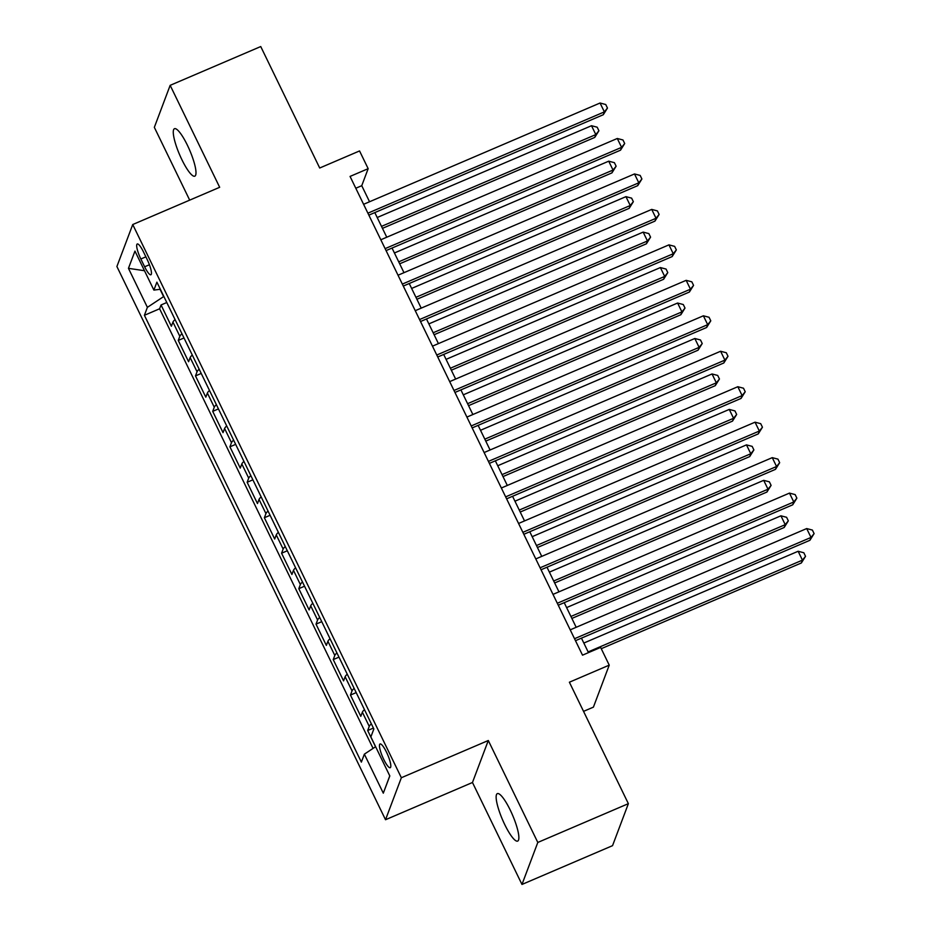 <?xml version="1.0" encoding="UTF-8"?>
<svg xmlns="http://www.w3.org/2000/svg" width="931" height="931" viewBox="0 0 931 931"><rect width="100%" height="100%" fill="white"/><g stroke="black" fill="none" stroke-linecap="round" stroke-linejoin="round"><path stroke-width="1.4" d="M510.246 810.086A25.812 5.505 -113.2 0 0 497.34 793.619A25.812 5.505 -113.2 0 0 504.765 824.622A25.812 5.505 -113.2 0 0 517.671 841.089A25.812 5.505 -113.2 0 0 510.246 810.086M187.375 145.178A25.812 5.505 -113.2 0 0 174.469 128.711A25.812 5.505 -113.2 0 0 181.894 159.701A25.812 5.505 -113.2 0 0 194.8 176.168A25.812 5.505 -113.2 0 0 187.375 145.178M386.516 752.213A12.906 2.758 -113.2 0 0 380.057 743.974A12.906 2.758 -113.2 0 0 383.77 759.475A12.906 2.758 -113.2 0 0 390.229 767.703A12.906 2.758 -113.2 0 0 386.516 752.213M583.551 711.354L593.408 707.141L609.235 665.141L600.635 647.406L582.515 655.168L350.056 176.424L368.164 168.674L359.552 150.938L319.705 168.011L260.738 46.55L170.164 85.338L154.337 127.338L189.691 200.142M521.977 884.45L612.54 845.662L628.367 803.662L537.804 842.45L488.298 740.506L401.354 777.734L385.527 819.734L472.471 782.494L521.977 884.45L537.804 842.45M401.354 777.734L132.737 224.534L116.899 266.522L385.527 819.734M175.063 319.566A16.13 3.421 154.1 0 0 172.945 322.103L171.374 326.246L161.051 304.972L166.777 302.517M181.952 333.752A16.13 3.421 154.1 0 0 179.823 336.289L178.263 340.432L184.001 337.976M178.263 340.432L188.597 361.717L190.157 357.574A16.13 3.421 154.1 0 1 192.286 355.037M209.498 390.496A16.13 3.421 154.1 0 0 207.38 393.033L205.821 397.176L195.487 375.903L201.224 373.436M226.722 425.956A16.13 3.421 154.1 0 0 224.604 428.493L223.033 432.636L212.71 411.362L218.436 408.907M243.945 461.415A16.13 3.421 154.1 0 0 241.816 463.952L240.256 468.095L229.922 446.822L235.659 444.366M261.157 496.886A16.13 3.421 154.1 0 0 259.039 499.423L257.48 503.566L247.146 482.281L252.883 479.826M278.381 532.346A16.13 3.421 154.1 0 0 276.263 534.883L274.692 539.026L264.369 517.741L270.095 515.285M295.604 567.805A16.13 3.421 154.1 0 0 293.474 570.342L291.915 574.485L281.581 553.212L287.318 550.756M312.816 603.265A16.13 3.421 154.1 0 0 310.698 605.802L309.139 609.945L298.804 588.671L304.542 586.216M330.04 638.724A16.13 3.421 154.1 0 0 327.91 641.273L326.35 645.404L316.016 624.131L321.754 621.675M347.263 674.195A16.13 3.421 154.1 0 0 345.133 676.732L343.574 680.875L333.24 659.59L338.977 657.135M364.475 709.655A16.13 3.421 154.1 0 0 362.357 712.192L360.797 716.335L350.463 695.061L356.201 692.594M140.849 258.993L144.642 266.79A12.51 2.665 -113.2 0 0 150.892 274.761A12.51 2.665 -113.2 0 0 147.284 259.749L143.502 251.952A12.51 2.665 -113.2 0 0 137.253 243.98A12.51 2.665 -113.2 0 0 140.849 258.993L145.876 256.84M160.051 289.297L163.6 296.605L147.389 307.346L144.398 315.295L361.368 762.117L364.358 754.168L383.304 793.177L389.81 775.93L370.864 736.921L373.855 728.973L156.897 282.151L153.894 290.1L160.341 289.25M147.389 307.346L128.455 268.337L134.96 251.091L153.894 290.1M161.051 304.972L159.608 308.778L373.075 748.384M371.364 723.841A16.13 3.421 -25.9 0 0 369.246 726.378L367.675 730.521L375.554 746.743M350.463 695.061L352.023 690.918A16.13 3.421 -25.9 0 1 354.141 688.381M333.24 659.59L334.799 655.447A16.13 3.421 -25.9 0 1 336.929 652.91M316.016 624.131L317.587 619.988A16.13 3.421 -25.9 0 1 319.705 617.451M298.804 588.671L300.364 584.528A16.13 3.421 -25.9 0 1 302.482 581.991M281.581 553.212L283.14 549.069A16.13 3.421 -25.9 0 1 285.27 546.532M264.369 517.741L265.929 513.598A16.13 3.421 -25.9 0 1 268.047 511.061M247.146 482.281L248.705 478.138A16.13 3.421 -25.9 0 1 250.835 475.601M229.922 446.822L231.482 442.679A16.13 3.421 -25.9 0 1 233.611 440.142M212.71 411.362L214.27 407.219A16.13 3.421 -25.9 0 1 216.388 404.682M195.487 375.903L197.046 371.76A16.13 3.421 -25.9 0 1 199.176 369.223M609.235 665.141L569.388 682.214L628.367 803.662M132.737 224.534L219.669 187.294L170.164 85.338M369.549 201.759L361.752 185.7L368.164 168.674M588.473 652.619L581.444 638.131M576.184 627.296L564.221 602.671M558.961 591.837L546.997 567.212M541.737 556.377L529.786 531.752M524.525 520.918L512.562 496.281M507.302 485.447L495.339 460.822M490.078 449.987L478.127 425.362M472.867 414.528L460.903 389.903M455.643 379.068L443.68 354.443M438.42 343.597L426.468 318.972M421.208 308.138L409.244 283.513M403.984 272.678L392.032 248.053M386.761 237.219L374.809 212.594M355.793 188.248L361.752 185.7M159.608 308.778L144.398 315.295M367.675 730.521L373.412 728.065M364.358 754.168L375.612 746.709M144.491 270.723L128.455 268.337M383.304 793.177L389.775 775.86M488.298 740.506L472.471 782.494M368.851 215.142L603.3 114.722L604.37 111.883L367.896 213.176M600.064 103.015L605.744 104.516L607.466 108.066L604.37 111.883L600.064 103.015L363.59 204.308M607.466 108.066L603.3 114.722M382.455 228.351L594.746 137.427L595.817 134.588L591.511 125.72L377.195 217.517M381.501 226.373L595.817 134.588L598.912 130.759L594.746 137.427M591.511 125.72L597.19 127.21L598.912 130.759M386.074 250.602L620.523 150.182L621.594 147.354L385.12 248.635M617.288 138.486L622.967 139.976L624.689 143.525L621.594 147.354L617.288 138.486L380.814 239.767M624.689 143.525L620.523 150.182M403.286 286.061L637.735 185.653L638.806 182.813L402.332 284.095M634.5 173.946L640.179 175.435L641.901 178.985L638.806 182.813L634.5 173.946L398.026 275.227M641.901 178.985L637.735 185.653M420.509 321.521L654.958 221.113L656.029 218.273L419.555 319.554M651.723 209.405L657.402 210.906L659.125 214.444L656.029 218.273L651.723 209.405L415.249 310.686M659.125 214.444L654.958 221.113M437.733 356.992L672.182 256.572L673.253 253.732L436.779 355.014M668.947 244.865L674.626 246.366L676.348 249.904L673.253 253.732L668.947 244.865L432.473 346.157M676.348 249.904L672.182 256.572M399.678 263.81L611.958 172.887L613.029 170.047L608.723 161.179L394.418 252.976M398.724 261.844L613.029 170.047L616.124 166.218L611.958 172.887M608.723 161.179L614.402 162.681L616.124 166.218M416.902 299.27L629.181 208.346L630.252 205.507L625.946 196.65L411.642 288.435M415.936 297.303L630.252 205.507L633.348 201.69L629.181 208.346M625.946 196.65L631.625 198.14L633.348 201.69M434.114 334.729L646.405 243.806L647.464 240.978L643.17 232.11L428.854 323.895M433.159 332.763L647.464 240.978L650.571 237.149L646.405 243.806M643.17 232.11L648.849 233.6L650.571 237.149M451.337 370.201L663.617 279.277L664.687 276.437L660.382 267.569L446.077 359.354M450.383 368.222L664.687 276.437L667.783 272.608L663.617 279.277M660.382 267.569L666.061 269.059L667.783 272.608M454.945 392.451L689.394 292.031L690.465 289.192L453.991 390.485M686.159 280.336L691.838 281.825L693.56 285.375L690.465 289.192L686.159 280.336L449.685 381.617M693.56 285.375L689.394 292.031M468.561 405.66L680.84 314.736L681.911 311.897L677.605 303.029L463.301 394.825M467.595 403.682L681.911 311.897L685.007 308.068L680.84 314.736M677.605 303.029L683.284 304.53L685.007 308.068M472.168 427.911L706.617 327.491L707.688 324.663L471.214 425.944M703.382 315.795L709.061 317.285L710.784 320.834L707.688 324.663L703.382 315.795L466.908 417.076M710.784 320.834L706.617 327.491M485.773 441.119L698.064 350.196L699.123 347.356L694.829 338.488L480.512 430.285M484.818 439.153L699.123 347.356L702.23 343.539L698.064 350.196M694.829 338.488L700.508 339.99L702.23 343.539M489.392 463.37L723.841 362.962L724.9 360.122L488.426 461.404M720.606 351.255L726.285 352.744L728.007 356.294L724.9 360.122L720.606 351.255L484.132 452.536M728.007 356.294L723.841 362.962M502.996 476.579L715.276 385.655L716.346 382.816L712.04 373.959L497.736 465.744M502.042 474.612L716.346 382.816L719.442 378.998L715.276 385.655M712.04 373.959L717.72 375.449L719.442 378.998M506.604 498.841L741.053 398.421L742.123 395.582L505.649 496.863M737.817 386.714L743.497 388.215L745.219 391.753L742.123 395.582L737.817 386.714L501.344 488.007M745.219 391.753L741.053 398.421M520.22 512.038L732.499 421.126L733.57 418.287L729.264 409.419L514.948 501.204M519.254 510.072L733.57 418.287L736.665 414.458L732.499 421.126M729.264 409.419L734.943 410.908L736.665 414.458M523.827 534.301L758.276 433.881L759.347 431.041L522.873 532.334M755.041 422.185L760.72 423.675L762.442 427.224L759.347 431.041L755.041 422.185L518.567 523.466M762.442 427.224L758.276 433.881M541.051 569.76L775.5 469.34L776.559 466.512L540.085 567.794M772.265 457.645L777.944 459.134L779.666 462.684L776.559 466.512L772.265 457.645L535.79 558.926M779.666 462.684L775.5 469.34M558.263 605.22L792.712 504.811L793.782 501.972L557.308 603.253M789.476 493.104L795.155 494.594L796.878 498.143L793.782 501.972L789.476 493.104L553.002 594.385M796.878 498.143L792.712 504.811M575.486 640.691L809.935 540.271L811.006 537.431L574.532 638.713M806.7 528.564L812.379 530.065L814.101 533.603L811.006 537.431L806.7 528.564L570.226 629.845M814.101 533.603L809.935 540.271M537.431 547.509L749.711 456.586L750.782 453.746L746.476 444.878L532.171 536.675M536.477 545.531L750.782 453.746L753.889 449.917L749.711 456.586M746.476 444.878L752.167 446.368L753.889 449.917M554.655 582.969L766.935 492.045L768.005 489.206L763.699 480.338L549.395 572.134M553.701 581.002L768.005 489.206L771.101 485.377L766.935 492.045M763.699 480.338L769.378 481.839L771.101 485.377M571.878 618.428L784.158 527.505L785.229 524.665L780.923 515.809L566.607 607.594M570.912 616.462L785.229 524.665L788.324 520.848L784.158 527.505M780.923 515.809L786.602 517.299L788.324 520.848M601.251 648.686L801.37 562.964L802.441 560.136L798.135 551.268L583.83 643.053M588.136 651.921L802.441 560.136L805.536 556.307L801.37 562.964M798.135 551.268L803.825 552.758L805.536 556.307M179.823 336.289L172.945 322.103M369.246 726.378L362.357 712.192M352.023 690.918L345.133 676.732M334.799 655.447L327.91 641.273M317.587 619.988L310.698 605.802M300.364 584.528L293.474 570.342M283.14 549.069L276.263 534.883M265.929 513.598L259.039 499.423M248.705 478.138L241.816 463.952M231.482 442.679L224.604 428.493M214.27 407.219L207.38 393.033M197.046 371.76L190.157 357.574M149.426 264.741L144.642 266.79"/></g></svg>
